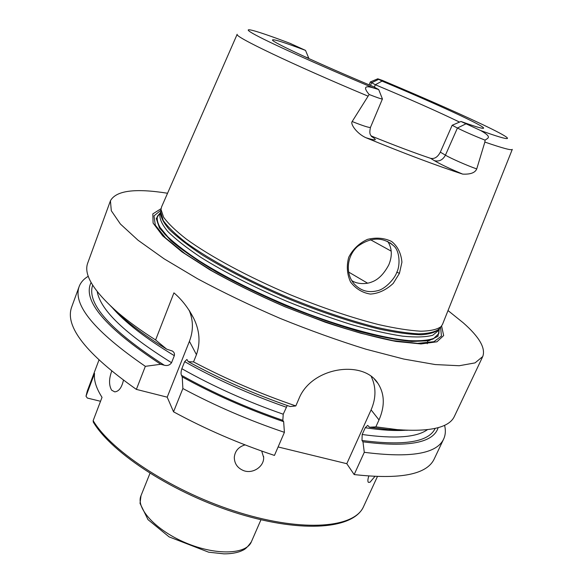 <?xml version="1.0" encoding="UTF-8"?>
<svg xmlns="http://www.w3.org/2000/svg" width="583" height="583" viewBox="0 0 583 583"><rect width="100%" height="100%" fill="white"/><g stroke="black" fill="none" stroke-linecap="round" stroke-linejoin="round"><path stroke-width="0.87" d="M374.847 476.522L369.994 482.25L368.434 482.374C367.589 481.594 367.705 479.51 368.791 476.129M123.428 380.327C121.745 387.644 118.845 391.492 114.727 391.871L111.644 390.187C108.853 385.348 108.861 379.037 111.666 371.262M261.716 451.074L263.647 457.509C264.077 466.582 252.811 474.183 243.621 470.634C237.514 468.098 234.402 463.667 234.293 457.342C234.978 450.972 238.571 446.826 245.071 444.895M100.531 401.279L87.341 398.058L86.007 396.214L94.541 373.455C93.71 380.262 96.21 388.227 102.032 397.344L93.156 420.642L93.316 422.136M448.021 310.557L463.237 322.807C479.321 336.945 485.821 348.189 482.746 356.534L475.043 362.896L459.207 365.738L435.239 364.557L403.735 359.048L365.956 349.21C338.242 340.61 309.573 330.313 279.964 318.325C250.632 305.66 223.18 292.477 197.593 278.783L164.078 258.801L138.04 240.232L120.382 224.003L111.302 210.74L110.435 200.792L87.756 262.955C83.311 274.476 93.513 291.15 118.356 312.962C128.573 321.641 140.991 330.641 155.603 339.969L173.931 292.863C181.714 299.422 188.331 307.962 193.782 318.486C199.692 330.59 200.581 342.651 196.449 354.668L193.541 361.912L188.309 361.686L186.91 359.478L184.651 361.664L181.838 368.711C180.919 371.721 180.796 373.922 181.466 375.306L182.231 376.902L182.873 388.533C215.112 405.783 248.963 420.387 284.417 432.338L274.447 455.425C239.147 443.699 205.507 429.161 173.537 411.809L167.204 397.169L136.371 389.393C86.284 354.012 64.691 326.626 71.607 307.226L79.15 286.552C80.724 282.369 83.77 278.944 88.281 276.269M444.574 425.291C445.842 430.385 445.536 434.969 443.656 439.035L434.24 458.916C426.989 474.518 400.295 479.736 354.165 474.562L346.79 463.696L278.106 446.957M427.776 340.931L427.244 343.73M193.541 361.912C226.102 379.052 260.193 393.722 295.814 405.936L298.919 398.75C311.497 366.838 363.442 359.485 378.017 383.505C384.678 393.97 385.006 406.111 379.008 419.935L375.86 426.858L397.285 429.635C430.276 432.018 449.318 427.587 454.412 416.335L482.746 356.534M110.435 200.792C116.002 190.583 135.045 188.069 167.554 193.25M136.371 389.393L145.342 366.335L160.726 364.28L164.246 365.206C167.336 366.029 169.77 365.198 171.548 362.706L174.332 355.674C174.783 353.706 174.12 352.168 172.349 351.053L166.665 349.144L155.603 339.969M167.204 397.169L189.417 341.325C193.49 330.699 193.388 320.337 189.118 310.229M182.873 388.533L173.537 411.809M145.342 366.335C94.679 331.487 72.613 304.887 79.15 286.552M91.101 282.493C82.145 300.551 105.355 327.806 160.726 364.28M110.879 306.301L124.74 319.353C136.021 328.95 149.999 338.883 166.665 349.144M188.309 361.686C220.279 379.132 254.232 394.086 290.159 406.54L295.814 405.936M375.86 426.858L369.571 427.23L388.256 429.584L407.328 430.29M284.417 432.338L283.644 421.669L282.828 420.336L283.229 414.214L287.237 405.528M182.231 376.902C214.012 394.436 247.819 409.353 283.644 421.669M346.79 463.696L371.094 409.878C376.188 398.08 376.232 386.952 371.218 376.487M369.571 427.23L367.669 425.401L365.242 427.718L362.174 434.495L361.992 440.486L362.961 441.819L364.288 452.306L354.165 474.562M362.961 441.819C408.37 447.613 433.431 442.898 438.161 427.652M443.656 439.035C436.82 453.785 410.366 458.209 364.288 452.306M367.64 283.214L348.568 272.021M351.724 280.518C356.694 284.118 365.832 284.489 371.779 281.983C378.265 279.68 383.927 273.981 388.774 264.901C392.439 256.112 392.104 248.285 387.761 241.42M396.834 272.195C395.099 278.12 385.312 289.343 377.165 290.8C367.909 293.06 360.09 290.582 353.713 283.382C345.333 273.194 346.754 255.944 357.619 246.42C370.89 236.946 382.849 236.698 393.503 245.669C400.091 250.821 400.208 266.052 396.834 272.195L399.45 273.347L401.927 262.161C401.068 253.139 397.621 246.237 391.572 241.449C384.255 237.937 376.224 237.237 367.487 239.373C359.179 243.213 352.926 249.174 348.729 257.241C346.382 265.921 346.994 274.17 350.565 281.983C355.666 288.709 362.262 292.739 370.336 294.072C378.396 293.599 386.026 290.05 393.219 283.411L399.45 273.347M382.426 98.964L370.475 127.371C369.331 127.866 363.231 125.913 352.168 121.534L369.148 94.497C377.434 97.74 381.865 99.227 382.426 98.964L378.731 89.636M367.778 96.042C291.172 63.941 233.193 36.029 237.179 34.28L161.586 206.878L161.003 209.406L163.583 217.182C168.108 223.486 175.687 230.788 186.327 239.081C210.004 256.316 248.037 276.867 289.904 294.59C322.071 307.737 351.666 317.735 378.702 324.607C395.267 328.331 409.266 330.532 420.707 331.202C430.465 331.013 437.265 329.475 441.105 326.575L442.504 324.388L512.297 149.365C511.896 150.684 502.757 148.25 484.867 142.07L476.734 168.924C467.479 165.74 450.623 158.314 445.434 155.165L440.333 152.141C437.731 157.082 434.495 159.152 430.626 158.343L434.35 160.638C439.079 161.841 442.774 160.019 445.434 155.165L457.422 128.027C464.185 131.445 473.403 135.489 485.071 140.16C487.738 138.033 492.671 137.369 480.786 130.599L460.971 121.475L452.168 125.258L457.422 128.027L465.766 123.924M434.35 160.638C440.391 164.224 449.828 168.713 462.676 174.106C470.445 174.492 475.13 172.772 476.734 168.924M462.676 174.106C436.951 165.769 404.733 153.65 366.007 137.748C375.182 140.62 377.58 140.561 373.193 137.566L371.371 136.386M352.168 121.534C350.048 123.982 357.08 133.85 366.007 137.748M289.919 43.288L305.528 50.4L308.779 58.205L304.865 56.748M305.528 50.4C283.549 42.129 272.531 38.682 272.472 40.067C272.472 42.246 317.458 63.212 373.477 86.67L378.695 89.556L373.441 87.96C364.637 85.191 363.202 87.37 369.148 94.497M377.733 78.814L370.336 81.955L375.335 84.746L382.04 81.11L377.777 78.792L382.404 80.425M382.04 81.11C436.244 103.781 487.519 127.349 483.402 128.296C482.046 128.654 474.569 126.38 460.971 121.475M485.071 140.16L484.867 142.07M371.116 135.912C394.123 145.262 413.959 152.739 430.626 158.343M459.55 122.095C438.066 111.696 409.995 99.248 375.335 84.746L374.337 87.137M440.333 152.141L452.168 125.258M439.174 329.206L438.831 333.6L434.073 338.278C428.403 340.363 420.059 341.15 409.04 340.618C384.926 338.424 348.394 328.972 308.4 314.069C268.26 298.7 228.463 279.25 199.823 261.235C186.487 252.41 175.804 244.27 167.787 236.815L159.698 226.998C157.002 222.487 156.302 218.807 157.607 215.958L160.485 212.642M160.638 212.234L156.28 218.523L159.538 228.099L170.914 240.684C182.501 250.413 197.87 260.944 217.022 272.297C237.973 283.804 260.754 294.881 285.357 305.543C310.222 315.578 334.103 324.01 357.007 330.845C378.535 336.515 396.826 340.057 411.89 341.478L428.833 340.734L437.942 336.333L439.356 328.812M441.601 325.992L443.663 335.56L436.929 341.798L420.962 343.941L396.068 341.441C375.365 337.404 351.804 331.013 325.394 322.268L284.861 306.731C257.693 294.925 232.792 282.675 210.15 269.987L182.049 251.929L162.788 235.955L153.103 223.085L152.812 213.91L161.076 208.663M438.831 333.6L433.089 339.029C426.282 341.128 416.211 341.587 402.875 340.406C387.782 338.22 370.256 334.321 350.303 328.725C329.351 322.202 307.715 314.426 285.386 305.383C252.162 291.201 221.496 275.416 197.775 260.426C183.383 250.705 172.306 241.887 164.544 233.965C158.809 226.743 156.448 220.862 157.454 216.322L157.548 216.104M86.095 395.879L87.297 391.018L98.913 360.177M377.376 476.639L363.566 506.591C354.719 527.644 304.275 532.592 239.555 512.654C174.885 492.875 111.659 451.942 93.156 420.642M251.368 541.804C246.361 554.469 216.133 555.657 186.035 542.97C155.872 530.45 135.504 508.099 141.013 495.645L140.022 503.369L147.995 519.628L169.128 536.892L208.678 552.196L223.93 553.85C230.263 553.879 235.751 553.048 240.393 551.365C243.92 549.711 245.611 549.835 251.368 541.804L260.958 519.774M189.417 341.325L196.449 354.668M92.668 285.16C86.437 303.561 110.296 330.24 164.246 365.206M97.223 291.624C100.502 310.207 125.279 333.899 171.548 362.706M112.009 307.35C124.675 322.115 145.444 338.227 174.332 355.674M184.651 361.664C216.176 379.358 250.041 394.531 286.246 407.189M181.838 368.711C213.276 386.456 247.075 401.621 283.229 414.214M181.466 375.306C213.101 392.927 246.893 407.94 282.828 420.336M371.094 409.878L379.008 419.935M361.992 440.486C404.493 445.98 428.884 441.958 435.166 428.41M362.174 434.495C394.837 439.028 416.568 437.432 427.375 429.707M365.242 427.718C381.267 430.167 394.786 430.997 405.79 430.225M391.208 251.149L370.489 239.73M373.441 87.96C316.474 64.086 266.897 41.561 253.022 33.588C238.943 25.521 257.037 30.833 290.917 43.667M381.894 80.206C425.845 98.629 468.819 117.649 491.877 129.069C514.694 140.379 513.74 142.485 480.786 130.599M378.629 79.361L371.59 82.771L370.482 85.417M160.777 211.877L159.982 213.976C159.268 218.487 161.848 224.302 167.715 231.407C175.549 239.19 186.596 247.841 200.858 257.365C224.302 272.035 254.45 287.485 287.055 301.396C308.961 310.273 330.204 317.939 350.777 324.396C370.394 329.963 387.666 333.884 402.591 336.165C415.81 337.455 425.867 337.149 432.754 335.254L438.576 330.51L439.516 328.462M160.777 211.913C160.318 216.446 163.102 222.254 169.128 229.33C177.094 237.07 188.214 245.662 202.483 255.099C225.891 269.637 255.85 284.927 288.206 298.722C320.752 312.073 352.679 322.661 379.46 329.125C396.207 332.653 410.126 334.54 421.225 334.773C430.502 334.095 436.587 332.004 439.495 328.491M160.93 210.237L153.999 215.856L155.304 225.176L165.565 237.959L184.869 253.605L212.46 271.153C234.497 283.425 258.641 295.26 284.89 306.658C311.439 317.341 336.821 326.218 361.03 333.287L392.898 340.61L417.588 343.372L433.89 341.696L441.448 336.078L440.58 327.201M160.77 211.95L163.255 220.542C167.736 226.853 175.257 234.155 185.817 242.441C209.312 259.639 247.054 280.088 288.607 297.687C320.533 310.724 349.931 320.635 376.8 327.406C393.27 331.078 407.196 333.228 418.587 333.855C428.316 333.629 435.1 332.055 438.955 329.133L439.473 328.513M263.582 456.394L263.647 457.509M86 396.214L87.297 391.018M363.566 506.591C353.706 528.919 303.298 533.423 239.059 513.82C174.798 494.202 111.987 453.669 93.229 421.99M149.962 473.352L141.013 495.645M189.278 310.469L193.775 318.478M171.927 350.798L172.349 351.053M124.74 319.353L118.356 312.962M388.256 429.584L397.285 429.635M374.519 379.314L377.944 383.395M390.216 242.863L393.496 245.669M370.475 127.371C368.624 135.664 371.539 135.125 371.371 136.407M370.336 81.955L369.134 84.848M439.414 328.586L441.105 326.575M160.762 212.044L161.003 209.406"/></g></svg>
